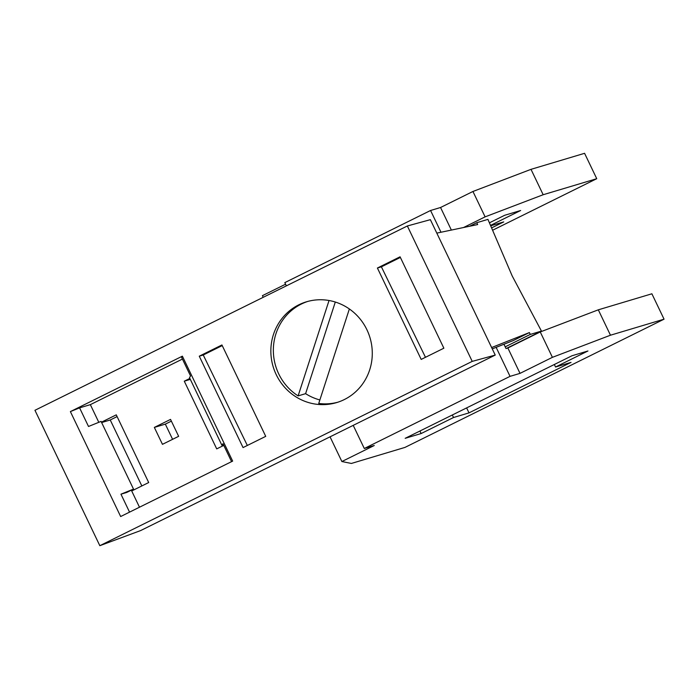 <?xml version="1.0" encoding="UTF-8"?>
<svg xmlns="http://www.w3.org/2000/svg" width="699" height="699" viewBox="0 0 699 699"><rect width="100%" height="100%" fill="white"/><g stroke="black" fill="none" stroke-linecap="round" stroke-linejoin="round"><path stroke-width="1.05" d="M472.227 361.383L407.351 225.978L34.95 410.287L99.826 545.692L472.227 361.383L495.233 355.075L140.63 530.576L99.826 545.692M407.351 225.978L430.366 219.669L495.233 355.075M232.653 461.104L120.656 516.535L70.381 411.597L182.378 356.167L232.653 461.104M366.914 329.745A52.6 50.538 73.3 0 1 336.647 402.589A52.6 50.538 73.3 0 1 276.219 374.629A52.6 50.538 73.3 0 1 306.485 301.793A52.6 50.538 73.3 0 1 366.914 329.745M243.051 447.578L199.267 356.184L221.933 344.965L265.725 436.359L243.051 447.578M421.191 359.417L377.408 268.023L400.073 256.804L443.865 348.198L421.191 359.417M425.473 357.303L381.392 266.826L400.378 257.433M377.408 268.023L381.392 266.826M231.57 461.637L222.972 443.69L221.933 445.333L189.49 377.626L190.539 375.983L181.618 357.372L182.378 356.167M221.933 445.333L223.409 444.599M70.381 411.597L79.59 407.858L88.511 426.477L101.075 421.392L133.509 489.09L120.953 494.184L129.551 512.131M182.43 359.068L90.346 404.642L79.59 407.858M120.953 494.184L126.711 492.454L133.509 489.09M141.845 485.945L110.241 419.977L117.1 416.587M172.601 439.313L165.322 424.127L171.369 421.13M286.372 285.856L284.816 282.623L430.567 210.486L440.99 232.243M496.141 347.351L510.043 376.359L520.021 373.371L552.411 357.338L610.472 335.214L664.05 319.181L404.939 447.421L351.361 463.454L341.881 461.532L374.271 445.508L364.293 448.487L353.213 425.359M364.293 448.487L510.043 376.359M472.943 191.474L485.106 216.856L543.167 194.733L596.745 178.699L584.582 153.308L531.004 169.341L472.943 191.474L440.553 207.498L451.371 230.076M440.553 207.498L430.567 210.486M664.05 319.181L651.887 293.79L598.309 309.823L540.248 331.955L507.858 347.98L520.021 373.371M507.858 347.98L506.006 348.539L505.194 346.844L530.296 334.419L541.454 331.081L512.201 275.974L487.928 219.372L476.77 222.71L469.632 226.249M503.953 344.249L505.194 346.844M485.106 216.856L463.568 227.516M506.46 348.399L541.454 331.081M436.805 233.117L477.662 224.571L476.77 222.71M530.296 334.419L529.405 332.567L513.215 340.579L492.271 348.88M491.633 347.543L529.405 332.567M285.576 284.205L262.413 295.668L263.208 297.32M490.523 225.41L520.641 210.504L504.669 215.283L489.414 222.832M491.589 227.909L503.726 221.906L490.689 225.803M596.745 178.699L492.594 230.242M531.004 169.341L543.167 194.733M330.042 436.823L341.881 461.532M555.556 367.019L587.946 350.985L571.974 355.765L405.175 438.317L421.148 433.537L453.537 417.504L469.003 412.882L571.031 362.388L555.556 367.019L554.351 364.485M419.933 431.012L421.148 433.537M453.537 417.504L452.323 414.979M598.309 309.823L610.472 335.214M466.626 407.901L469.003 412.882M540.248 331.955L552.411 357.338M199.267 356.184L203.252 354.996L222.238 345.594M178.647 436.325L162.456 444.337L154.339 427.412L170.539 419.4L178.647 436.325M223.785 445.385L216.725 448.889L184.283 381.182L189.875 378.421M98.804 422.31L90.346 404.642M101.451 422.179L116.27 414.848L148.704 482.546L131.7 490.96L139.485 507.212M184.283 381.182L190.329 379.374M101.635 422.554L110.241 419.977M154.339 427.412L165.322 424.127M329.037 300.509L298.115 395.896A52.6 50.538 73.3 0 1 278.718 373.886A52.6 50.538 73.3 0 1 307.735 301.435M319.871 399.95A52.6 50.538 73.3 0 1 305.603 393.659L335.302 302.038M298.115 395.896L305.603 393.659M337.888 402.196A52.6 50.538 73.3 0 1 318.735 403.454L349.36 308.975M247.332 445.464L203.252 354.996"/></g></svg>
